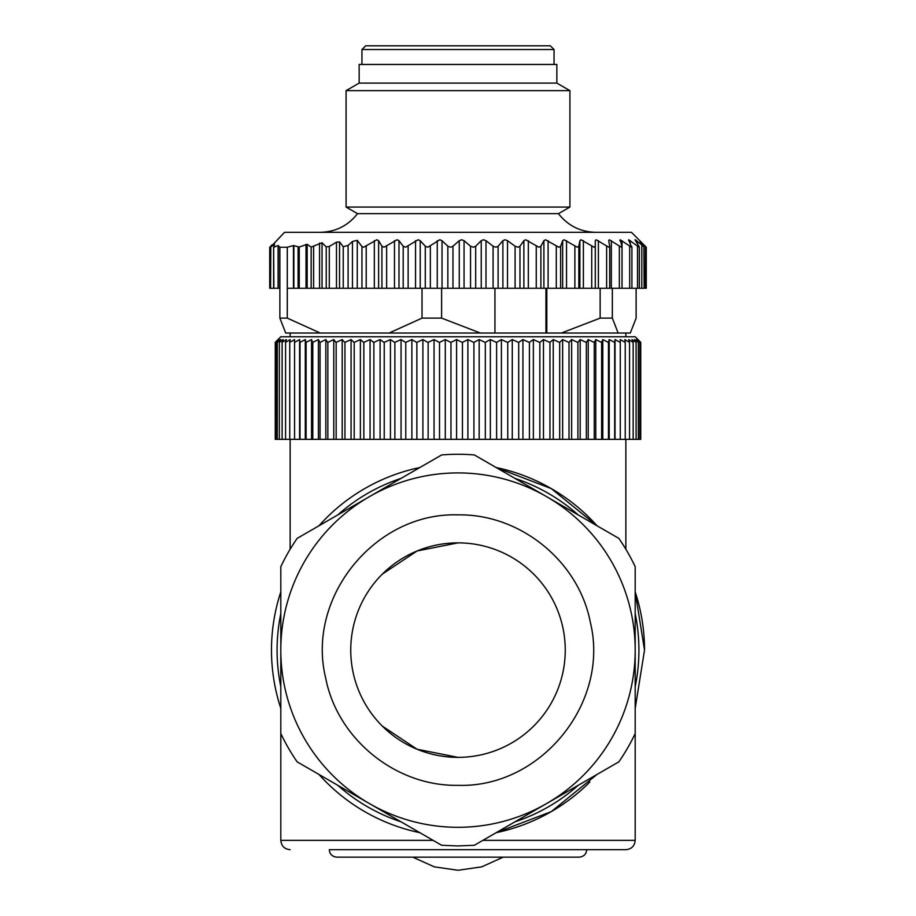 <?xml version="1.0" encoding="UTF-8"?>
<svg xmlns="http://www.w3.org/2000/svg" width="916" height="916" viewBox="0 0 916 916"><rect width="100%" height="100%" fill="white"/><g stroke="black" fill="none" stroke-linecap="round" stroke-linejoin="round"><path stroke-width="1.37" d="M280.811 719.942L280.811 720.984M635.189 720.984L635.189 719.942M635.189 733.521A195.841 195.841 0 0 1 618.827 761.86L474.362 845.273L458 845.949L441.638 845.273L297.173 761.86A195.841 195.841 0 0 1 280.811 733.521L280.811 566.695A195.841 195.841 0 0 1 297.173 538.368L441.638 454.954A195.841 195.841 0 0 1 474.362 454.954L618.827 538.368A195.841 195.841 0 0 1 635.189 566.695L635.189 840.361C634.639 846.018 631.525 849.132 625.868 849.682L329.302 849.682C329.668 854.136 332.153 856.62 336.767 857.147L412.784 857.147L434.31 866.857L457.496 870.2M496.163 467.538A186.52 186.52 0 0 1 597.037 525.784L551.26 488.583L496.163 467.538L551.26 488.583L597.037 525.784M635.189 591.873L644.52 650.108L635.189 708.343L644.52 650.108L635.189 591.873A186.52 186.52 0 0 1 644.52 650.108M589.881 782.001A186.52 186.52 0 0 1 496.163 832.678L551.26 811.633L597.037 774.444L551.26 811.633L496.163 832.678M638.692 340.26L640.742 342.355L640.742 439.348L638.326 439.348L638.326 342.355L638.326 439.348M638.28 439.348L636.093 439.348L636.093 342.355L636.093 439.348M636.036 439.348L633.162 439.348L633.162 342.355L633.162 439.348M633.082 439.348L629.544 439.348L629.544 342.355L629.544 439.348M629.441 439.348L625.239 439.348L625.239 342.355L625.239 439.348M625.124 439.348L620.281 439.348L620.281 342.355L620.281 439.348M620.143 439.348L614.67 439.348L614.67 342.355L614.67 439.348M614.522 439.348L608.453 439.348L608.453 342.355L608.453 439.348M608.281 439.348L601.64 439.348L601.64 342.355L601.64 439.348M601.457 439.348L594.255 439.348L594.255 342.355L594.255 439.348M594.06 439.348L586.343 439.348L586.343 342.355L586.343 439.348M586.125 439.348L577.916 439.348L577.916 342.355L577.916 439.348M577.687 439.348L569.008 439.348L569.008 342.355L569.008 439.348M568.779 439.348L559.676 439.348L559.676 342.355L559.676 439.348M559.436 439.348L549.943 439.348L549.943 342.355L549.943 439.348M549.68 439.348L539.833 439.348L539.833 342.355L539.833 439.348M539.57 439.348L529.414 439.348L529.414 342.355L529.414 439.348M529.139 439.348L518.708 439.348L518.708 342.355L518.708 439.348M518.433 439.348L507.762 439.348L507.762 342.355L507.762 439.348M507.475 439.348L496.621 439.348L496.621 342.355L496.621 439.348M496.335 439.348L485.32 439.348L485.32 342.355L485.32 439.348M485.033 439.348L473.927 439.348L473.927 342.355L473.927 439.348M473.629 439.348L462.454 439.348L462.454 342.355L462.454 439.348M462.168 439.348L450.97 439.348L450.97 342.355L450.97 439.348M450.683 439.348L439.52 439.348L439.52 342.355L439.52 439.348M439.233 439.348L428.138 439.348L428.138 342.355L428.138 439.348M427.852 439.348L416.872 439.348L416.872 342.355L416.872 439.348M416.585 439.348L405.777 439.348L405.777 342.355L405.777 439.348M405.49 439.348L394.876 439.348L394.876 342.355L394.876 439.348M394.601 439.348L384.228 439.348L384.228 342.355L384.228 439.348M383.964 439.348L373.877 439.348L373.877 342.355L373.877 439.348M373.614 439.348L363.847 439.348L363.847 342.355L363.847 439.348M363.606 439.348L354.194 439.348L354.194 342.355L354.194 439.348M353.954 439.348L344.954 439.348L344.954 342.355L344.954 439.348M344.725 439.348L336.161 439.348L336.161 342.355L336.161 439.348M335.943 439.348L327.848 439.348L327.848 342.355L327.848 439.348M327.642 439.348L320.05 439.348L320.05 342.355L320.05 439.348M319.856 439.348L312.791 439.348L312.791 342.355L312.791 439.348M312.608 439.348L306.104 439.348L306.104 342.355L306.104 439.348M305.944 439.348L300.024 439.348L300.024 342.355L300.024 439.348M299.875 439.348L294.563 439.348L294.563 342.355L294.563 439.348M294.425 439.348L289.742 439.348L289.742 342.355L289.742 439.348M289.628 439.348L285.586 439.348L285.586 342.355L285.586 439.348M285.494 439.348L282.117 439.348L282.117 342.355L282.117 439.348M282.036 439.348L279.346 439.348L279.346 342.355L279.346 439.348M279.277 439.348L277.273 439.348L277.273 342.355L277.273 439.348M277.227 439.348L275.269 439.348L275.269 342.355L275.258 439.348M419.837 832.678A186.52 186.52 0 0 1 318.963 774.444A186.52 186.52 0 0 0 419.837 832.678M280.811 708.354A186.52 186.52 0 0 1 280.811 591.873A186.52 186.52 0 0 0 280.811 708.354M318.963 525.784A186.52 186.52 0 0 1 419.837 467.538A186.52 186.52 0 0 0 318.963 525.784M637.983 339.561L640.65 342.355L640.639 439.348L640.65 342.355L637.536 339.561L639.849 342.355L639.815 439.348L639.849 342.355L636.391 339.561L638.326 342.355M638.28 342.355L634.536 339.561L636.093 342.355M636.036 342.355L631.983 339.561L633.162 342.355M633.082 342.355L628.742 339.561L629.544 342.355M629.441 342.355L624.827 339.561L625.239 342.355M625.124 342.355L620.258 339.561L620.281 342.355M620.143 342.355L615.037 339.561L614.67 342.355M615.037 439.348L615.037 339.561M614.522 342.355L609.209 339.561L608.453 342.355M609.209 439.348L609.209 339.561M608.281 342.355L602.785 339.561L601.64 342.355M602.785 439.348L602.785 339.561M601.457 342.355L595.778 339.561L594.255 342.355M595.778 439.348L595.778 339.561M594.06 342.355L588.232 339.561L586.343 342.355M588.232 439.348L588.232 339.561M586.125 342.355L580.183 339.561L577.916 342.355M580.183 439.348L580.183 339.561M577.687 342.355L571.641 339.561L569.008 342.355M571.641 439.348L571.641 339.561M568.779 342.355L562.653 339.561L559.676 342.355M562.653 439.348L562.653 339.561M559.436 342.355L553.253 339.561L549.943 342.355M553.253 439.348L553.253 339.561M549.68 342.355L543.474 339.561L539.833 342.355M543.474 439.348L543.474 339.561M539.57 342.355L533.364 339.561L529.414 342.355M533.364 439.348L533.364 339.561M529.139 342.355L522.944 339.561L518.708 342.355M522.944 439.348L522.944 339.561M518.433 342.355L512.273 339.561L507.762 342.355M512.273 439.348L512.273 339.561M507.475 342.355L501.395 339.561L496.621 342.355M501.395 439.348L501.395 339.561M496.335 342.355L490.346 339.561L485.32 342.355M490.346 439.348L490.346 339.561M485.033 342.355L479.16 339.561L473.927 342.355M479.16 439.348L479.16 339.561M473.629 342.355L467.893 339.561L462.454 342.355M467.893 439.348L467.893 339.561M462.168 342.355L456.592 339.561L450.97 342.355M456.592 439.348L456.592 339.561M450.683 342.355L445.291 339.561L439.52 342.355M445.291 439.348L445.291 339.561M439.233 342.355L434.047 339.561L428.138 342.355M434.047 439.348L434.047 339.561M427.852 342.355L422.894 339.561L416.872 342.355M422.894 439.348L422.894 339.561M416.585 342.355L411.879 339.561L405.777 342.355M411.879 439.348L411.879 339.561M405.49 342.355L401.048 339.561L394.876 342.355M401.048 439.348L401.048 339.561M394.601 342.355L390.434 339.561L384.228 342.355M390.434 439.348L390.434 339.561M383.964 342.355L380.094 339.561L373.877 342.355M380.094 439.348L380.094 339.561M373.614 342.355L370.064 339.561L363.847 342.355M370.064 439.348L370.064 339.561M363.606 342.355L360.377 339.561L354.194 342.355M360.377 439.348L360.377 339.561M353.954 342.355L351.068 339.561L344.954 342.355M351.068 439.348L351.068 339.561M344.725 342.355L342.195 339.561L336.161 342.355M342.195 439.348L342.195 339.561M335.943 342.355L333.767 339.561L327.848 342.355M333.767 439.348L333.767 339.561M327.642 342.355L325.833 339.561L320.05 342.355M325.833 439.348L325.833 339.561M319.856 342.355L318.425 339.561L312.791 342.355M318.425 439.348L318.425 339.561M312.608 342.355L311.566 339.561L306.104 342.355M311.566 439.348L311.566 339.561M305.944 342.355L305.28 339.561L300.024 342.355M305.28 439.348L305.28 339.561M299.875 342.355L299.601 339.561L294.563 342.355M299.601 439.348L299.601 339.561M294.425 342.355L294.551 339.561L289.742 342.355M289.628 342.355L290.143 339.561L285.586 342.355M285.494 342.355L286.387 339.561L282.117 342.355M282.036 342.355L283.319 339.561L279.346 342.355M279.277 342.355L280.937 339.561L277.273 342.355M277.227 342.355L279.266 339.561L275.911 342.355L275.888 439.348L275.888 342.355L278.281 339.561L275.258 342.355L278.017 339.561M638.704 340.283L635.189 336.767L280.811 336.767L277.296 340.283M494.938 288.265L494.938 333.035L545.947 333.035L545.947 288.265M635.189 650.108A177.189 177.189 0 0 1 369.4 803.561A177.189 177.189 0 0 1 458 472.919A177.189 177.189 0 0 1 635.189 650.108M361.946 49.533L365.679 45.8L550.321 45.8L554.054 49.533L361.946 49.533L361.946 64.452M458 757.36A107.252 107.252 0 0 0 565.252 650.108A107.252 107.252 0 0 0 458 542.867A107.252 107.252 0 0 0 350.748 650.108A107.252 107.252 0 0 0 458 757.36L417.066 749.231L382.327 726.102M382.327 574.114L417.066 550.985L458 542.867M546.818 288.265L546.818 333.035L480.362 333.035L441.615 318.115L441.615 288.265L452.973 288.265L452.973 246.232L459.26 240.668L461.641 239.774L464.057 240.668L470.549 246.232L473.423 247.228L475.679 246.232L481.244 240.668L483.499 239.774L485.995 240.668L493.083 246.232L496.025 247.228L498.109 246.232L502.895 240.668L504.979 239.774L507.521 240.668L515.09 246.232L518.067 247.228L519.967 246.232L523.872 240.668L525.773 239.774L538.814 247.228L540.898 246.232L543.898 240.668L545.57 239.774L558.806 247.228L560.626 246.232L562.653 240.668L564.084 239.774L577.32 247.228L578.843 246.232L579.874 240.668L581.03 239.774L594.083 247.228L595.274 246.232L595.297 240.668L596.179 239.774L608.842 247.228L609.701 246.232L608.705 240.668L609.3 239.774L621.392 247.228L621.895 246.232L620.189 239.774L631.525 247.228L628.697 239.774L639.128 247.228M622.033 240.668L622.033 288.265L600.152 288.265L600.152 318.115L561.405 333.035L546.818 333.035M600.152 288.265L595.285 288.265L595.297 240.668M540.898 246.232L540.898 288.265L595.274 288.265L595.274 246.232M540.898 288.265L452.973 288.265M600.152 318.115L612.335 318.115L618.151 333.035L561.405 333.035M612.335 288.265L612.335 318.115M352.465 241.469L348.103 245.454L348.103 288.265L352.465 288.265L352.465 241.469L357.263 240.324L361.946 246.553L363.675 247.228L376.865 239.774L378.617 240.668L381.926 246.232L384.09 247.228L397.029 239.774L398.987 240.668L403.2 246.232L405.593 247.228L418.085 239.774L420.226 240.668L425.276 246.232L427.875 247.228L439.726 239.774L442.027 240.668L447.844 246.232L450.592 247.228L452.973 246.232M636.128 288.265L636.128 318.115L630.311 333.035L618.151 333.035M608.842 247.228L609.701 246.232M608.705 240.668L609.3 239.774M621.392 247.228L621.895 246.232M619.903 240.668L620.189 239.774M631.525 247.228L631.674 246.232M628.72 240.668L628.697 239.774M287.281 247.24L287.281 288.265L293.441 288.265L293.441 245.58L287.281 247.24L279.872 247.24L279.872 288.265L278.098 288.265L278.098 245.58L273.873 247.183L274.56 244.297L270.575 247.08L284.544 232.321L631.456 232.321L645.998 246.919L640.765 242.179L643.868 246.713L637.433 241.469C635.315 239.614 634.616 239.236 635.315 240.324L639.116 246.553M643.868 246.713L644.143 288.265L645.402 288.265L645.402 246.461L645.998 246.919M640.765 242.671L640.17 241.916M272.018 244.835L270.598 246.461M278.098 288.265L270.575 288.265L270.815 246.564M273.873 288.265L273.632 247.022M278.098 245.58L279.872 247.24M293.441 245.58L299.246 247.022L299.246 288.265L298.101 288.265L298.101 247.183M348.103 245.454L343.237 246.713L339.538 241.916L336.47 242.179L329.291 246.461L326.233 246.919L322.043 242.74L311.154 247.08L307.169 244.297L299.246 247.022M441.615 318.115L422.024 318.115L422.024 288.265L441.615 288.265M422.024 318.115L389.094 333.035L480.362 333.035M645.998 288.265L645.402 288.265M643.868 288.265L637.502 288.265L637.502 246.232M621.998 246.759L621.998 288.265L637.502 288.265M270.575 288.265L269.728 288.265L269.728 247.228M273.598 247.183L273.632 288.265M279.872 288.265L279.872 318.115L285.689 333.035L320.211 333.035L287.281 318.115L279.872 318.115M287.281 288.265L287.281 318.115M298.101 288.265L293.441 288.265M299.246 288.265L311.154 288.265L311.154 247.08M313.604 246.564L313.604 288.265L311.154 288.265M313.604 288.265L326.233 288.265L326.233 246.919M329.291 246.461L329.291 288.265L326.233 288.265M329.291 288.265L343.237 288.265L343.237 246.713M348.103 288.265L343.237 288.265M352.465 288.265L422.024 288.265M389.094 333.035L320.211 333.035M320.234 232.321C335.588 231.954 348.023 225.737 357.538 213.668L558.462 213.668C567.977 225.737 580.412 231.954 595.766 232.321M357.538 213.668L346.088 207.062L569.912 207.062L558.462 213.668M556.848 83.104L359.152 83.104L359.152 64.452L556.848 64.452L556.848 83.104L569.912 90.638L346.088 90.638L346.088 207.062M280.811 733.521L280.811 840.361L433.131 840.361M635.189 840.361L482.869 840.361M401.059 478.381A180.921 180.921 0 0 0 337.752 514.929M280.811 613.56A180.921 180.921 0 0 0 280.811 686.657M337.752 785.287A180.921 180.921 0 0 0 401.059 821.835M514.941 821.835A180.921 180.921 0 0 0 578.248 785.287M635.189 686.657A180.921 180.921 0 0 0 635.189 613.56M578.248 514.929A180.921 180.921 0 0 0 514.941 478.381M458 514.884C520.242 513.75 578.729 561.256 590.362 622.422C610.045 702.801 540.703 788.138 458 785.333C395.758 786.478 337.271 738.96 325.638 677.806C305.955 597.415 375.297 512.078 458 514.884M591.725 246.232L591.725 288.265M583.389 288.265L583.389 240.668M579.874 240.668L579.874 288.265M578.843 246.232L578.843 288.265M574.87 246.232L574.87 288.265M566.535 288.265L566.535 240.668M562.653 240.668L562.653 288.265M560.626 246.232L560.626 288.265M556.287 246.232L556.287 288.265M548.1 288.265L548.1 240.668M543.898 240.668L543.898 288.265M536.261 246.232L536.261 288.265M528.326 288.265L528.326 240.668M523.872 240.668L523.872 288.265M519.967 288.265L519.967 246.232M515.09 246.232L515.09 288.265M507.521 288.265L507.521 240.668M502.895 240.668L502.895 288.265M498.109 288.265L498.109 246.232M493.083 246.232L493.083 288.265M485.995 288.265L485.995 240.668M481.244 240.668L481.244 288.265M475.679 288.265L475.679 246.232M470.549 246.232L470.549 288.265M464.057 288.265L464.057 240.668M459.26 240.668L459.26 288.265M447.844 246.232L447.844 288.265M442.027 288.265L442.027 240.668M606.621 246.232L606.621 288.265M598.4 288.265L598.4 240.668M611.338 288.265L611.338 240.668M619.342 288.265L619.342 246.232M629.681 288.265L629.681 246.232M630.311 240.668L630.311 243.645M637.433 241.469L637.433 243.736M641.807 288.265L641.807 245.454M270.002 246.919L270.002 288.265M278.327 288.265L278.327 245.58M293.864 288.265L293.864 245.58M306.024 288.265L306.024 244.354M307.169 244.297L307.169 288.265M319.581 288.265L319.581 243.106M322.043 242.74L322.043 288.265M336.47 288.265L336.47 242.179M339.538 241.916L339.538 288.265M357.263 240.324L357.263 288.265M361.946 246.553L361.946 288.265M366.205 246.232L366.205 288.265M374.323 288.265L374.323 240.668M378.617 240.668L378.617 288.265M381.926 246.232L381.926 288.265M386.644 246.232L386.644 288.265M394.475 288.265L394.475 240.668M398.987 240.668L398.987 288.265M403.2 246.232L403.2 288.265M408.135 246.232L408.135 288.265M415.555 288.265L415.555 240.668M420.226 240.668L420.226 288.265M425.276 246.232L425.276 288.265M430.348 246.232L430.348 288.265M437.253 288.265L437.253 240.668M280.811 840.361C281.361 846.018 284.475 849.132 290.132 849.682M290.132 439.348L290.132 549.234M625.868 439.348L625.868 549.234M336.767 857.147L579.233 857.147C583.847 856.62 586.332 854.136 586.698 849.682M503.216 857.147L481.69 866.857L458.504 870.2M625.868 336.767L625.868 333.035M290.132 336.767L290.132 333.035M554.054 49.533L554.054 64.452M609.724 246.507L609.724 288.265M631.914 246.954L631.914 288.265M639.334 247.171L639.334 288.265M646.272 247.228L646.272 288.265M270.3 247.228L270.3 288.265M569.912 90.638L569.912 207.062M359.152 83.104L346.088 90.638"/></g></svg>

